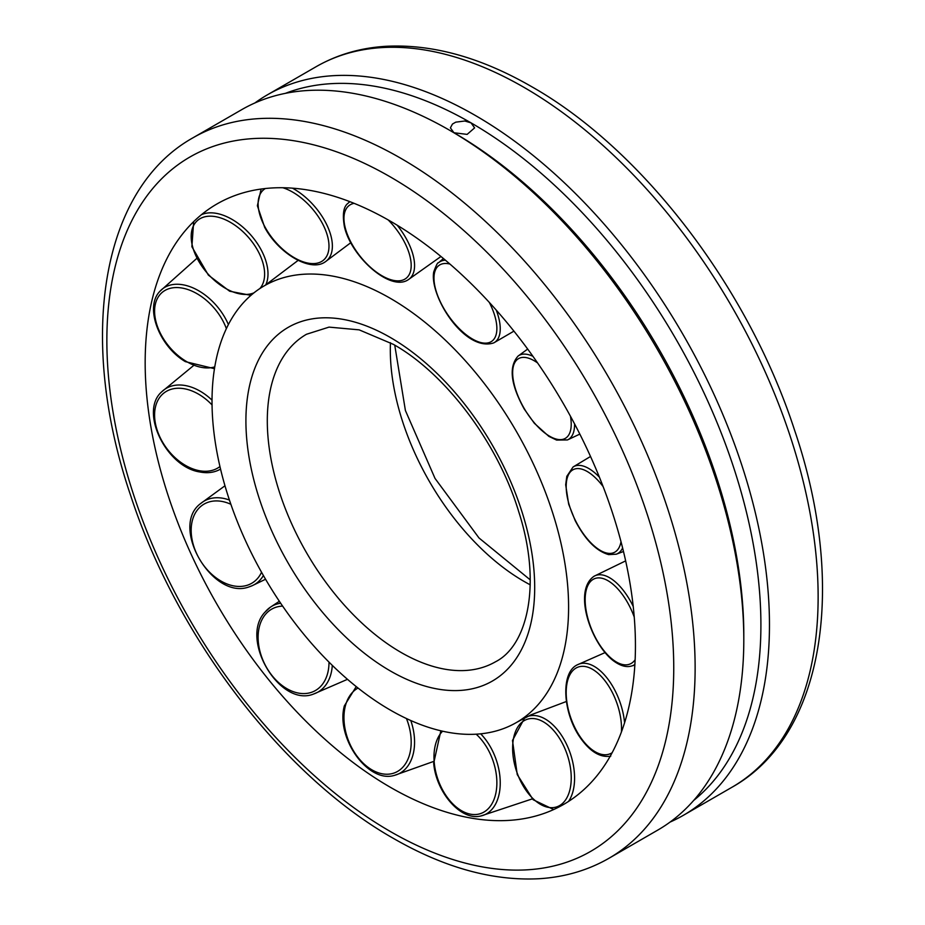 <?xml version="1.0" encoding="UTF-8"?>
<svg xmlns="http://www.w3.org/2000/svg" width="925" height="925" viewBox="0 0 925 925"><rect width="100%" height="100%" fill="white"/><g stroke="black" fill="none" stroke-linecap="round" stroke-linejoin="round"><path stroke-width="1.39" d="M390.304 710.065A252.132 145.572 -120 0 0 517.121 722.113A252.132 145.572 -120 0 0 554.815 519.815A252.132 145.572 -120 0 0 390.304 298.324A252.132 145.572 -120 0 0 265.001 285.409A252.132 145.572 -120 0 0 225.388 487.186A252.132 145.572 -120 0 0 390.304 710.065M390.304 221.133A346.678 200.158 -120 0 0 184.665 231.389A346.678 200.158 -120 0 0 174.894 514.936A346.678 200.158 -120 0 0 390.304 787.256A346.678 200.158 -120 0 0 523.747 818.683A346.678 200.158 -120 0 0 625.358 559.556A346.678 200.158 -120 0 0 390.304 221.133M693.681 800.437A409.925 236.673 -120 0 0 733.56 467.206A409.925 236.673 -120 0 0 471.056 122.875L474.606 127.881L467.125 134.391L453.944 132.749L449.666 130.286A415.972 240.165 -120 0 0 241.679 109.682L193.013 137.779A415.972 240.165 -120 0 1 400.999 158.383A415.972 240.165 -120 0 1 672.741 524.938A415.972 240.165 -120 0 1 608.985 858.261L657.652 830.164A415.972 240.165 -120 0 0 743.804 639.742A415.972 240.165 -120 0 0 449.666 130.286L453.944 132.749L450.394 127.881L452.452 124.054L455.748 122.158L464.824 121.002L471.056 122.875A409.925 236.673 -120 0 0 285.443 93.332M670.093 822.071A415.972 240.165 -120 0 0 683.321 815.341A415.972 240.165 -120 0 0 747.076 482.017A415.972 240.165 -120 0 0 475.334 115.463A415.972 240.165 -120 0 0 267.348 94.859A415.972 240.165 -120 0 0 254.907 102.953M743.804 639.742L743.804 634.804A409.925 236.673 -120 0 0 453.944 132.749L453.944 132.749M390.454 342.701A189.082 109.162 -120 0 0 524.001 581.386A189.082 109.162 -120 0 0 530.233 584.82M400.999 652.403A189.082 109.162 -120 0 0 495.534 661.768C527.99 645.384 541.761 583.12 518.856 512.103C498.193 443.318 445.711 373.665 393.437 344.389L359.154 329.855L329.034 327.115L306.464 334.272A189.082 109.162 -120 0 0 277.477 485.787A189.082 109.162 -120 0 0 400.999 652.403M390.304 670.926A204.205 117.903 -120 0 0 534.696 587.56A204.205 117.903 -120 0 0 390.304 337.463A204.205 117.903 -120 0 0 245.911 420.829A204.205 117.903 -120 0 0 390.304 670.926M623.485 551.508L616.247 554.214A48.724 21.853 -116.3 0 0 616.258 554.202A48.724 21.853 -116.3 0 0 622.618 547.958M599.423 477.219A48.724 21.853 -116.3 0 0 581.652 465.657A48.724 21.853 -116.3 0 0 573.072 466.986A48.724 21.853 -116.3 0 0 573.061 466.998M603.123 486.596A46.215 20.732 -116.3 0 0 580.565 468.848A46.215 20.732 -116.3 0 0 569.58 506.125A46.215 20.732 -116.3 0 0 607.147 553.138A46.215 20.732 -116.3 0 0 621.01 541.692M532.916 356.298A48.724 21.448 -120.5 0 0 518.081 356.056C508.553 366.751 510.623 384.418 524.255 409.081L534.338 423.268L548.849 436.357L556.607 440.08L567.488 439.93A48.724 21.448 -120.5 0 0 567.488 439.93A48.724 21.448 -120.5 0 0 569.291 438.866A48.724 21.448 -120.5 0 0 574.564 423.881M537.587 362.947A46.215 20.338 -120.5 0 0 517.642 359.224A46.215 20.338 -120.5 0 0 525.55 410.712A46.215 20.338 -120.5 0 0 566.216 437.768A46.215 20.338 -120.5 0 0 570.447 416.227M518.081 356.056A48.724 21.448 -120.5 0 0 518.035 356.09A48.724 21.448 -120.5 0 0 518.023 356.102L527.678 349.072M513.93 331.138L493.8 342.863A48.724 22.131 -124.7 0 0 493.811 342.863A48.724 22.131 -124.7 0 0 499.858 333.393A48.724 22.131 -124.7 0 0 496.251 310.106M445.399 260.179A48.724 22.131 -124.7 0 0 438.473 262.804A48.724 22.131 -124.7 0 0 438.45 262.816C437.791 262.122 436.207 265.186 433.709 271.996C429.327 296.624 465.194 352.587 493.811 342.863M449.932 264.053A46.215 20.986 -124.7 0 0 434.345 273.719A46.215 20.986 -124.7 0 0 460.662 329.994A46.215 20.986 -124.7 0 0 496.505 332.931A46.215 20.986 -124.7 0 0 489.29 302.382M440.971 256.491L408.098 279.812A48.724 23.784 -128.2 0 0 408.11 279.812A48.724 23.784 -128.2 0 0 413.394 256.341A48.724 23.784 -128.2 0 0 397.195 225.226M349.997 201.708A48.724 23.784 -128.2 0 0 348.008 203.303A48.724 23.784 -128.2 0 0 347.985 203.315L349.719 201.604M354.078 203.327A46.215 22.558 -128.2 0 0 345.071 227.122A46.215 22.558 -128.2 0 0 386.153 277.928A46.215 22.558 -128.2 0 0 410.076 256.757A46.215 22.558 -128.2 0 0 388.153 219.896M325.276 261.81A48.724 26.131 -130.5 0 0 325.311 261.787A48.724 26.131 -130.5 0 0 324.848 221.052A48.724 26.131 -130.5 0 0 292.416 188.157M265.336 188.527A46.215 24.79 -130.5 0 0 265.255 227.481A46.215 24.79 -130.5 0 0 314.893 263.521A46.215 24.79 -130.5 0 0 321.854 222.428A46.215 24.79 -130.5 0 0 282.83 187.74M265.718 284.993A48.724 28.767 -131.2 0 0 249.542 233.609A48.724 28.767 -131.2 0 0 201.396 214.727M259.925 288.507A46.215 27.288 -131.2 0 0 247.114 235.875A46.215 27.288 -131.2 0 0 196.597 221.352A46.215 27.288 -131.2 0 0 208.703 274.748A46.215 27.288 -131.2 0 0 253.959 292.832M228.383 324.559A48.724 31.23 -130 0 0 200.482 291.849A48.724 31.23 -130 0 0 160.048 291.167A48.724 31.23 -130 0 0 160.013 291.202L196.632 258.537M226.371 328.629A46.215 29.612 -130 0 0 198.771 294.763A46.215 29.612 -130 0 0 155.215 304.788A46.215 29.612 -130 0 0 185.185 360.738A46.215 29.612 -130 0 0 214.762 366.878M212.022 400.143A48.724 33.092 -126.8 0 0 186.145 385.702A48.724 33.092 -126.8 0 0 161.759 391.784A48.724 33.092 -126.8 0 0 161.713 391.818L193.302 365.791M212.045 404.942A46.215 31.381 -126.8 0 0 185.185 388.916A46.215 31.381 -126.8 0 0 155.215 422.286A46.215 31.381 -126.8 0 0 198.771 470.594A46.215 31.381 -126.8 0 0 219.942 466.547M219.803 469.507A48.724 33.092 -126.8 0 0 219.861 469.484A48.724 33.092 -126.8 0 0 220.543 469.091L219.815 469.507M229.435 500.055A48.724 34.04 -122 0 0 209.038 498.945A48.724 34.04 -122 0 0 200.713 503.501A48.724 34.04 -122 0 0 200.667 503.547L224.972 485.775M230.868 504.275A46.215 32.282 -122 0 0 208.703 502.067A46.215 32.282 -122 0 0 196.597 553.52A46.215 32.282 -122 0 0 247.114 585.305A46.215 32.282 -122 0 0 261.544 572.251M249.542 586.704A48.724 34.04 -122 0 0 252.039 585.768A48.724 34.04 -122 0 0 252.097 585.745A48.724 34.04 -122 0 0 263.405 575.523M347.488 679.32L313.772 693.947A48.724 33.901 -116.7 0 0 313.818 693.935A48.724 33.901 -116.7 0 0 324.848 686.234A48.724 33.901 -116.7 0 0 332.295 665.364M282.634 606.118A46.215 32.144 -116.7 0 0 265.255 614.628A46.215 32.144 -116.7 0 0 272.216 675.793A46.215 32.144 -116.7 0 0 321.854 685.043A46.215 32.144 -116.7 0 0 328.999 662.115M280.668 603.239A48.724 33.901 -116.7 0 0 270.227 607.297A48.724 33.901 -116.7 0 0 270.169 607.332A48.724 33.901 -116.7 0 0 265.174 611.992M433.513 761.483L394.64 775.3A48.724 32.699 -112.2 0 0 394.686 775.289A48.724 32.699 -112.2 0 0 413.394 753.17A48.724 32.699 -112.2 0 0 410.781 720.517M358.056 688.05A46.215 31.011 -112.2 0 0 345.071 707.163A46.215 31.011 -112.2 0 0 368.994 767.981A46.215 31.011 -112.2 0 0 410.076 752.58A46.215 31.011 -112.2 0 0 406.445 718.54M480.85 815.977A48.724 30.652 -109.5 0 0 480.896 815.966A48.724 30.652 -109.5 0 0 499.858 775.959A48.724 30.652 -109.5 0 0 480.688 733.826M442.578 731.189A46.215 29.068 -109.5 0 0 434.345 763.645A46.215 29.068 -109.5 0 0 470.189 814.116A46.215 29.068 -109.5 0 0 496.505 776.214A46.215 29.068 -109.5 0 0 476.178 734.184M568.493 801.466A48.724 28.108 -108.8 0 0 569.291 750.661A48.724 28.108 -108.8 0 0 526.961 716.759M517.642 774.317A46.215 26.652 -108.8 0 0 558.307 806.253A46.215 26.652 -108.8 0 0 566.216 751.863A46.215 26.652 -108.8 0 0 525.55 719.939A46.215 26.652 -108.8 0 0 517.642 774.317M624.572 722.818A48.724 25.507 -109.9 0 0 609.691 681.632A48.724 25.507 -109.9 0 0 577.57 664.717A48.724 25.507 -109.9 0 0 577.547 664.74L605.008 652.622M621.415 732.01A46.215 24.189 -109.9 0 0 607.147 683.748A46.215 24.189 -109.9 0 0 569.58 675.377A46.215 24.189 -109.9 0 0 580.565 737.352A46.215 24.189 -109.9 0 0 612.119 752.753M634.851 665.063L631.567 666.023A48.724 23.287 -112.6 0 0 631.59 666.012A48.724 23.287 -112.6 0 0 634.885 664.451M633.232 606.465A48.724 23.287 -112.6 0 0 614.061 580.819A48.724 23.287 -112.6 0 0 594.139 576.206A48.724 23.287 -112.6 0 0 594.116 576.217L625.658 560.874M634.249 617.067A46.215 22.096 -112.6 0 0 612.223 583.64A46.215 22.096 -112.6 0 0 585.167 599.747A46.215 22.096 -112.6 0 0 612.223 659.109A46.215 22.096 -112.6 0 0 635.128 659.768M390.304 831.482A400.849 231.423 -120 0 0 673.747 667.838A400.849 231.423 -120 0 0 390.304 176.906A400.849 231.423 -120 0 0 106.861 340.55A400.849 231.423 -120 0 0 390.304 831.482M524.001 87.366A415.972 240.165 -120 0 0 316.015 66.762C337.313 54.552 360.9 47.707 386.8 46.25C432.877 44.099 481.127 57.558 531.563 86.615C642.389 149.33 748.256 287.976 794.378 429.605C847.393 585.016 824.834 735.329 731.987 787.244A415.972 240.165 -120 0 0 795.743 453.921A415.972 240.165 -120 0 0 524.001 87.366M517.121 722.113L531.632 714.516M265.001 285.409L297.989 260.48M530.256 579.882L479 537.968L435.004 478.387L405.404 410.503L394.744 345.152M590.532 456.476L573.072 466.986L566.805 476.34L565.684 484.781L568.678 504.194L575.165 520.578C585.178 539.772 596.347 551.115 608.673 554.618L616.258 554.202M567.476 439.93L579.836 434.103M438.462 262.816L443.433 258.537M348.008 203.303C343.533 206.552 342.319 214.23 344.343 226.347C350.691 256.04 389.934 291.93 408.11 279.812M261.139 189.035L257.381 205.755L264.666 227.319C278.506 253.404 310.603 272.632 325.311 261.787L350.783 242.708M193.66 221.653L191.88 246.721L208.379 275.118L229.643 291.213L250.929 295.353M160.048 291.167C144.219 306.811 158.95 346.135 185.335 361.629L214.461 368.693M161.759 391.784C139.12 411.29 166.107 466.952 199.754 471.958C207.304 473.45 213.999 472.629 219.861 469.484M200.713 503.501C169.148 526.498 212.923 601.123 249.403 586.751L252.097 585.745M265.556 579.247L252.051 585.768M270.227 607.297L264.92 612.211C239.228 639.36 280.032 708.087 313.818 693.935M279.338 601.273L270.181 607.332M356.217 686.581L344.343 705.891C335.578 737.942 368.231 783.949 394.686 775.289M440.855 730.796L433.686 763.264C436.184 792.632 460.974 821.169 480.896 815.966L532.303 798.888M524.695 717.904L512.496 740.451L517.237 774.56L533.147 799.732L553.693 809.548M566.377 701.497L530.557 715.013M577.57 664.717C560.18 672.313 562.805 713.441 580.507 738.046C590.231 751.771 600.325 757.806 610.754 756.153M594.139 576.206C572.887 590.462 590.416 642.366 612.685 660.23C619.796 665.699 626.086 667.63 631.59 666.012M193.013 137.779C100.166 189.694 77.608 340.007 130.622 495.418C176.744 637.048 282.611 775.693 393.437 838.408C444.035 867.569 492.435 881.016 538.627 878.75C564.354 877.235 587.814 870.402 608.985 858.261M267.348 94.859L316.015 66.762M683.321 815.341L731.987 787.244"/></g></svg>
